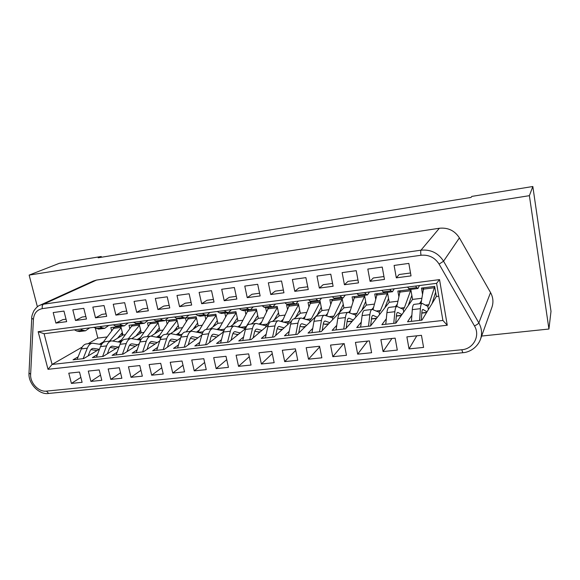 <?xml version="1.0" encoding="UTF-8"?>
<svg xmlns="http://www.w3.org/2000/svg" width="580" height="580" viewBox="0 0 580 580"><rect width="100%" height="100%" fill="white"/><g stroke="black" fill="none" stroke-linecap="round" stroke-linejoin="round"><path stroke-width="0.87" d="M529.38 195.677L548.934 329.027L551 311.329L532.832 186.506L529.38 195.677L29.138 275.094L59.341 263.305L101.246 256.512L98.165 257.774L471.003 197.439L471.823 196.402L532.832 186.506M37.395 306.805L29.138 275.094M548.934 329.027L481.639 336.052M96.541 280.075L43.485 304.203L40.078 305.189L93.38 281.003L96.541 280.075L439.35 228.259C448.028 227.404 454.713 230.608 459.403 237.894L490.549 292.574C493.159 297.366 493.616 302.267 491.927 307.284L480.443 339.401C482.328 333.805 481.791 328.309 478.834 322.9L490.549 292.574M112.984 340.982L122.924 335.001L120.814 326.308L110.838 327.577L111.57 330.556M80.859 377.406L71.412 383.409L82.106 382.314L79.489 372.034L68.781 373.179L71.412 383.409M131.921 338.546L141.252 332.753L139.156 323.974L129.006 325.264L129.739 328.316M100.499 375.108L90.9 381.415L101.804 380.299L99.202 369.917L88.29 371.084L90.9 381.415M151.09 336.125L159.899 330.462L157.825 321.603L147.494 322.915L148.233 326.047M120.531 372.744L110.766 379.385L121.88 378.247L119.306 367.756L108.177 368.952L110.766 379.385M170.404 333.79L178.887 328.128L176.827 319.188L166.315 320.522L167.054 323.734M140.947 370.308L131.022 377.312L142.354 376.159L139.802 365.56L128.456 366.777L131.022 377.312M190.066 331.419L198.208 325.75L196.178 316.724L185.469 318.087L186.224 321.392M161.762 367.785L151.67 375.202L163.234 374.02L160.703 363.312L149.132 364.552L151.67 375.202M210.09 328.998L217.884 323.336L215.876 314.222L204.972 315.607L205.733 319.014M182.99 365.175L172.738 373.049L184.527 371.845L182.033 361.021L170.223 362.29L172.738 373.049M230.492 326.533L237.93 320.87L235.937 311.67L224.837 313.077L225.606 316.6M204.638 362.471L194.227 370.852L206.255 369.627L203.79 358.687L191.741 359.977L194.227 370.852M251.278 324.024L258.339 318.362L256.375 309.067L245.064 310.51L245.847 314.157M226.729 359.651L216.151 368.612L228.433 367.357L225.99 356.301L213.694 357.621L216.151 368.612M411.873 315.237L407.551 321.784L421.95 320.145L436.356 296.489L434.637 286.397L421.442 288.071L422.494 294.147M416.788 335.82L409.03 348.899L423.581 347.413L421.457 335.312L406.877 336.879L409.03 348.899M386.309 318.775L381.872 324.706L395.959 323.103L412.561 299.411L410.799 289.427L397.865 291.073L398.844 296.547M391.913 338.488L383.075 351.552L397.307 350.102L395.139 338.14L380.879 339.67L383.075 351.552M361.275 322.125L356.736 327.562L370.519 325.996L389.231 302.281L387.44 292.4L374.752 294.009L375.68 299.034M367.553 341.105L357.679 354.148L371.606 352.727L369.387 340.902L355.438 342.403L357.679 354.148M336.762 325.322L332.137 330.361L345.629 328.824L366.357 305.087L364.53 295.314L352.096 296.895L352.981 301.564M343.693 343.664L332.826 356.693L346.456 355.293L344.201 343.614L330.549 345.078L332.826 356.693M312.75 328.389L308.052 333.094L321.262 331.593L343.918 307.849L342.062 298.171L329.868 299.722L330.716 304.108M319.674 346.883L308.502 359.172L321.849 357.809L319.544 346.26L306.182 347.695L308.502 359.172M289.224 331.347L284.468 335.776L297.402 334.305L321.914 310.554L320.029 300.976L308.06 302.492L308.886 306.653M295.727 350.356L284.693 361.608L297.75 360.274L295.416 348.848L282.329 350.255L284.693 361.608M294.067 318.862L300.324 313.207L298.41 303.724L286.665 305.218L287.477 309.176M272.259 353.619L261.37 363.993L274.166 362.688L271.788 351.386L258.977 352.763L261.37 363.993M272.469 321.465L279.132 315.81L277.196 306.421L265.669 307.886L261.935 305.762M249.262 356.707L238.532 366.328L251.06 365.045L248.653 353.873L236.103 355.214L238.532 366.328M55.89 323.082L66.656 321.654L63.959 311.083L53.193 312.569L55.89 323.082L62.77 319.631L66.026 319.196M75.501 320.472L86.471 319.014L83.803 308.335L72.819 309.858L75.501 320.472L82.186 317.028L85.855 316.535M95.497 317.818L106.684 316.332L104.037 305.544L92.836 307.088L95.497 317.818L101.978 314.375L106.068 313.824M115.884 315.107L127.296 313.591L124.671 302.688L113.245 304.268L115.884 315.107L122.155 311.663L126.687 311.054M136.684 312.344L148.328 310.8L145.725 299.78L134.067 301.39L136.684 312.344L142.731 308.908L147.719 308.234M157.898 309.524L169.78 307.951L167.207 296.808L155.317 298.454L157.898 309.524L163.719 306.088L169.179 305.356M179.553 306.646L191.675 305.036L189.131 293.777L176.994 295.452L179.553 306.646L185.129 303.217L191.081 302.419M201.651 303.71L214.027 302.071L211.512 290.681L199.121 292.392L201.651 303.71L206.973 300.288L213.44 299.418M396.321 277.849L411.032 275.892L408.835 263.4L394.096 265.437L396.321 277.849L399.134 274.514L410.517 272.992M370.091 281.329L384.475 279.422L382.235 267.075L367.821 269.069L370.091 281.329L373.274 277.987L383.953 276.551M344.44 284.736L358.505 282.873L356.221 270.671L342.127 272.622L344.44 284.736L347.971 281.38L357.976 280.038M319.348 288.071L333.108 286.244L330.781 274.188L316.992 276.094L319.348 288.071L323.212 284.7L332.572 283.446M294.792 291.334L308.263 289.55L305.892 277.632L292.4 279.495L294.792 291.334L298.976 287.948L307.712 286.774M270.766 294.531L283.946 292.777L281.539 281.003L268.337 282.822L270.766 294.531L275.254 291.131L283.388 290.043M247.239 297.656L260.144 295.938L257.701 284.294L244.774 286.085L247.239 297.656L252.017 294.248L259.579 293.233M224.206 300.715L236.843 299.034L234.363 287.52L221.712 289.268L224.206 300.715L229.26 297.301L236.27 296.358M122.924 335.001L125.164 334.725M141.252 332.753L143.891 332.427M159.899 330.462L162.951 330.085M178.887 328.128L182.352 327.7M198.208 325.75L202.123 325.271M217.884 323.336L222.256 322.799M237.93 320.87L242.766 320.276M258.339 318.362L263.668 317.709M266.466 311.677L265.669 307.886L272.803 306.95L275.587 304.014M279.132 315.81L284.961 315.092M300.324 313.207L306.675 312.424M321.914 310.554L328.809 309.705M343.918 307.849L351.379 306.929M366.357 305.087L374.397 304.101M389.231 302.281L397.88 301.216M412.561 299.411L421.841 298.272M436.356 296.489L438.77 296.192M95.396 328.251L97.839 338.089L106.778 336.987M439.538 279.611L447.267 325.242L48.009 369.315L38.164 331.695L439.538 279.611L436.588 283.344L44.087 333.725L52.091 364.45L442.895 320.45L436.588 283.344M78.133 356.809L73.036 359.817L83.65 358.614L99.543 349.058M102.921 342.156L99.448 344.215M97.839 338.089L88.044 343.73M82.193 347.101L52.091 364.45L48.009 369.315M421.45 300.73L419.478 303.724M397.271 304.159L395.422 306.624M373.556 307.436L371.86 309.474M350.291 310.583L348.602 312.424M327.475 313.62L325.576 315.52M305.087 316.557L302.999 318.507M266.184 334.203L261.37 338.401L274.043 336.965L291.559 321.124M283.127 319.413L280.865 321.392M243.6 336.98L238.743 340.975L251.155 339.568L268.322 324.988M261.58 322.19L259.151 324.191M221.473 339.677L216.565 343.498L228.73 342.113L245.681 328.519M240.439 324.894L237.851 326.917M199.781 342.301L194.837 345.97L206.763 344.614L223.546 331.825L223.307 330.781L224.003 330.448M219.697 327.533L216.956 329.563M178.51 344.868L173.536 348.392L185.223 347.065L201.869 334.972M199.332 330.107L196.453 332.144M157.659 347.362L152.649 350.769L164.111 349.464L180.612 337.988M179.343 332.623L176.327 334.667M137.199 349.805L132.168 353.097L143.405 351.821L159.761 340.895M159.71 335.08L156.578 337.132M117.138 352.19L112.078 355.38L123.105 354.126L139.301 343.708M140.44 337.495L137.184 339.546M97.454 354.525L92.372 357.621L103.189 356.388L119.234 346.427M121.51 339.851L118.146 341.903M442.895 320.45L447.267 325.242M44.087 333.725L38.164 331.695M121.691 333.348L122.199 335.443M139.671 331.485L140.135 333.442M157.963 329.629L158.383 331.434M176.581 327.772L176.958 329.411M195.532 325.924L195.866 327.381M214.832 324.104L215.107 325.351M234.487 322.313L234.704 323.328M254.504 320.559L254.663 321.313M274.898 318.869L274.993 319.326M113.861 327.192L113.912 327.591M131.943 324.894L132.001 325.315M150.343 322.552L150.409 323.002M169.07 320.174L169.135 320.66M188.13 317.746L188.21 318.275M207.531 315.281L207.618 315.853M227.295 312.765L227.389 313.388M247.413 310.206L247.522 310.894M422.74 287.912L423.117 290.21M399.315 290.892L399.627 292.755M376.355 293.806L376.608 295.358M353.829 296.677L354.046 297.975M326.678 315.948L332.572 299.396L331.709 299.505L331.919 300.599M310.053 302.238L310.213 303.209M288.782 304.95L288.927 305.798M260.471 324.582L268.692 307.523L267.873 307.625L268.032 308.364M101.427 257.244L101.246 256.512M101.935 343.896L114.528 327.127L113.818 327.214M121.416 341.562L120.183 341.714L132.624 324.829L131.906 324.916M141.259 339.184L139.113 339.445L151.039 322.487L150.307 322.574M161.494 336.762L158.383 337.132L169.773 320.102L169.034 320.196M182.113 334.29L178.016 334.783L188.848 317.673L188.094 317.775M203.138 331.774L198.012 332.383L208.271 315.208L207.502 315.302M218.399 329.926L228.042 312.692L227.258 312.794M239.236 327.294L248.182 310.133L247.377 310.235M282.119 321.798L289.587 304.863L288.753 304.971M304.181 318.92L310.873 302.158L310.024 302.267M349.617 312.859L354.685 296.583L353.807 296.699M373.005 309.633L377.225 293.719L376.333 293.835M396.8 306.457L400.214 290.798L399.301 290.913M421.007 303.536L423.654 287.818L422.726 287.934M117.493 338.27L122.337 332.594M121.155 327.707L109.555 341.134M101.594 343.94L101.123 344.498M135.879 336.088L140.657 330.281M139.483 325.351L128.202 338.887M120.183 341.714L119.799 342.2M154.592 333.877L159.304 327.932M158.144 322.951L147.19 336.589M139.113 339.445L138.809 339.858M173.637 331.63L178.285 325.532M177.132 320.508L166.525 334.254M193.038 329.353L197.606 323.082M196.468 318.014L186.216 331.883M212.787 327.04L217.282 320.588M216.151 315.469L206.277 329.462M232.899 324.699L237.314 318.043M236.198 312.874L226.642 327.106M256.614 310.22L246.181 326.613L239.634 327.395M253.387 322.335L257.723 315.44M244.542 329.433L244.289 328.28L246.181 326.613M277.421 307.509L267.481 324.06L261.239 324.807M274.26 319.942L278.509 312.779M265.945 327.004L265.683 325.735L267.481 324.06M298.613 304.739L289.195 321.458L283.272 322.168M295.532 317.536L299.686 310.053M287.774 324.546L287.492 323.132L289.195 321.458M320.211 301.904L311.337 318.804L305.754 319.478M317.209 315.107L321.262 307.269M310.039 322.06L309.727 320.486L311.337 318.804M342.222 299.012L333.913 316.1L328.679 316.731M339.307 312.685L343.258 304.406M332.753 319.551L332.405 317.782L333.913 316.1M364.668 296.039L356.946 313.345L352.082 313.925M361.826 310.271L365.683 301.477M355.931 317.028L355.547 315.027L356.946 313.345M387.549 293.001L380.444 310.525L375.963 311.061M384.794 307.9L388.535 298.454M379.581 314.505L379.161 312.214L380.444 310.525M410.887 289.884L404.427 307.654L400.345 308.139M408.211 305.617L411.851 295.358M403.731 312.004L403.252 309.336L404.427 307.654M434.688 286.687L428.903 304.717L425.234 305.16M432.086 303.5L435.623 292.189M428.395 309.56L427.851 306.407L428.903 304.717M101.485 344.556L92.539 343.186C90.32 343.447 88.581 345.114 87.305 348.181L83.165 358.665M92.307 348.609L93.148 348.413C91.742 348.558 90.632 349.61 89.835 351.56L88.124 355.924M93.779 348.435L99.151 349.29M97.027 350.574L90.958 349.624M87.305 348.181L81.309 348.892L77.118 359.353M81.309 348.892C82.592 345.832 84.354 344.172 86.594 343.904L92.539 343.186M82.788 330.238L85.492 330.781L79.503 331.543L76.778 330.999L82.788 330.238L80.417 329.063M74.385 329.839L76.778 330.999M85.492 330.781L89.639 327.881M118.182 347.079L112.274 346.151C110.903 346.296 109.83 347.348 109.062 349.312L107.401 353.778M120.879 342.396L111.657 340.88C109.497 341.134 107.807 342.802 106.59 345.897L100.478 346.623L96.447 357.157M102.609 356.454L106.59 345.897M100.478 346.623C101.718 343.534 103.421 341.867 105.596 341.613L111.657 340.88M116.022 348.421L110.091 347.435M95.983 328.548L102.109 327.772L104.741 328.331L98.636 329.106L93.648 327.367M102.109 327.772L99.796 326.576M104.741 328.331L108.764 325.423M140.65 340.206L131.131 338.531C129.035 338.778 127.404 340.453 126.237 343.563L122.431 354.206M130.964 344.049L131.754 343.853C130.428 343.991 129.391 345.049 128.659 347.029L127.034 351.596M132.349 343.882L137.569 344.825M135.372 346.238L129.587 345.216M126.237 343.563L120.009 344.302L116.145 354.916M120.009 344.302C121.198 341.2 122.844 339.525 124.954 339.278L131.131 338.531M121.8 325.257L124.352 325.837L118.139 326.627L115.558 326.054L121.8 325.257L119.545 324.039M113.281 324.844L115.558 326.054M124.352 325.837L128.245 322.922M157.318 342.533L151.605 341.504C150.321 341.642 149.328 342.7 148.625 344.694L147.052 349.385M160.805 337.995L150.974 336.132C148.951 336.371 147.378 338.053 146.262 341.192L139.91 341.939L136.227 352.633M142.629 351.908L146.262 341.192M139.91 341.939C141.049 338.814 142.637 337.132 144.681 336.893L150.974 336.132M155.085 344.02L149.451 342.954M135.502 323.51L141.861 322.697L144.34 323.292L138.004 324.097L133.291 322.277M141.861 322.697L139.671 321.458M144.34 323.292L148.096 320.377M181.366 335.755L171.194 333.696C169.244 333.921 167.736 335.61 166.678 338.771L163.226 349.566M171.1 339.307L171.84 339.111C170.6 339.242 169.643 340.308 168.976 342.316L167.453 347.137M172.398 339.155L177.436 340.199M175.182 341.765L169.708 340.663M166.678 338.771L160.203 339.539L156.694 350.305M160.203 339.539C161.284 336.385 162.806 334.696 164.785 334.471L171.194 333.696M158.5 321.494L155.832 320.914L162.32 320.087L160.196 318.826M153.685 319.66L155.832 320.914M162.32 320.087L164.72 320.704L168.323 317.782M202.398 333.326L191.806 331.209C189.928 331.426 188.486 333.123 187.485 336.298L180.887 337.082L177.574 347.935M197.947 337.821L192.458 336.675C191.269 336.799 190.356 337.872 189.725 339.894L188.254 344.861M184.23 347.173L187.485 336.298M195.692 339.459L190.356 338.336M180.887 337.082C181.91 333.913 183.374 332.217 185.274 331.992L191.806 331.209M179.14 318.869L176.559 318.268L174.486 316.992M176.559 318.268L183.178 317.419L181.119 316.136M183.178 317.419L185.491 318.058L188.942 315.136M223.307 330.781L212.824 328.671C211.018 328.875 209.648 330.586 208.706 333.783L205.661 344.738M212.809 334.385L213.491 334.196C212.338 334.312 211.475 335.385 210.881 337.422L209.467 342.548M214.006 334.239L218.856 335.399M216.659 337.074L211.417 335.979M208.706 333.783L201.978 334.58L198.86 345.513M201.978 334.58C202.942 331.39 204.334 329.687 206.161 329.476L212.824 328.671M200.18 316.194L197.7 315.571L204.45 314.708L202.471 313.396M195.699 314.266L197.7 315.571M204.45 314.708L206.676 315.368L209.967 312.431M244.289 328.28L234.255 326.083C232.529 326.279 231.231 327.99 230.354 331.216L223.488 332.028L220.581 343.041M240.171 332.942L234.929 331.658C233.834 331.774 233.008 332.855 232.457 334.899L231.108 340.214M227.512 342.251L230.354 331.216M237.909 334.602L232.892 333.587M223.488 332.028C224.387 328.817 225.714 327.106 227.454 326.902L234.03 326.105M221.64 313.461L219.262 312.816L217.333 311.489M219.262 312.816L226.142 311.938L224.243 310.605M226.142 311.938L228.281 312.62L231.413 309.684M265.683 325.735L256.106 323.444C254.475 323.633 253.25 325.351 252.438 328.599L249.813 339.72M256.171 329.259L256.795 329.077C255.751 329.179 254.975 330.267 254.468 332.333L253.185 337.843M257.259 329.128L261.906 330.433M259.195 332.115L254.808 331.173M252.438 328.599L245.434 329.425L242.744 340.525M245.434 329.425C246.268 326.185 247.515 324.474 249.175 324.278L255.896 323.466M243.535 310.677L241.258 310.01L248.276 309.111L246.456 307.748M239.41 308.654L241.258 310.01M248.276 309.111L250.321 309.814L253.279 306.878M287.492 323.132L278.4 320.755C276.856 320.928 275.71 322.654 274.964 325.924L267.822 326.772L265.357 337.951M284.077 327.888L279.096 326.438C278.11 326.54 277.385 327.627 276.921 329.708L275.71 335.457M272.571 337.132L274.964 325.924M280.901 329.585L277.175 328.729M267.822 326.772C268.583 323.51 269.758 321.784 271.331 321.603L278.4 320.755M263.704 307.146L270.867 306.233L269.127 304.841M270.867 306.233L272.803 306.95M309.727 320.486L301.15 318.007C299.693 318.173 298.627 319.906 297.961 323.198L295.807 334.486M301.31 323.93L301.854 323.756C300.926 323.843 300.259 324.938 299.838 327.033L298.7 333.05M302.274 323.814L306.697 325.3M303.028 327.004L300.005 326.272M297.961 323.198L290.667 324.06L288.434 335.327M290.667 324.06C291.363 320.776 292.45 319.043 293.937 318.877L301.15 318.007M288.659 304.935L286.607 304.224L293.922 303.289L292.269 301.868M284.932 302.811L286.607 304.224M293.922 303.289L295.757 304.036L298.345 301.092M332.405 317.782L324.365 315.201C323.002 315.361 322.023 317.093 321.429 320.414L313.99 321.298L312.004 332.644M329.781 322.668L325.083 321.008C324.213 321.095 323.596 322.19 323.227 324.3L322.175 330.636M319.529 331.789L321.429 320.414M325.605 324.372L323.314 323.807M313.99 321.298C314.606 317.985 315.614 316.252 316.999 316.093L324.365 315.201M309.995 301.238L317.456 300.288L319.181 301.056L311.75 301.999L308.408 299.802M317.456 300.288L315.897 298.838M319.181 301.056L321.574 298.113M355.547 315.027L348.058 312.344C346.796 312.482 345.912 314.23 345.397 317.572L343.751 329.034M348.319 318.376L348.79 318.21C347.986 318.282 347.42 319.384 347.101 321.508L346.151 328.222M349.153 318.282L353.336 320M348.631 321.683L347.123 321.349M345.397 317.572L337.792 318.478L336.067 329.911M337.792 318.478C338.336 315.136 339.249 313.396 340.547 313.251L348.058 312.344M341.489 297.221L343.092 298.011L335.508 298.976L333.863 298.192L341.489 297.221L340.025 295.742M332.369 296.721L333.863 298.192M343.092 298.011L345.288 295.068M379.161 312.214L372.251 309.423C371.099 309.553 370.301 311.3 369.866 314.672L362.101 315.592L360.644 327.113M377.384 317.296L372.991 315.346C372.251 315.418 371.751 316.52 371.483 318.666L370.642 325.837M368.496 326.221L369.866 314.672M372.128 318.942L371.454 318.899M362.101 315.592C362.565 312.228 363.385 310.481 364.581 310.351L372.251 309.423M358.244 295.082L366.031 294.082L367.517 294.908L359.767 295.894L356.852 293.582M366.031 294.082L364.668 292.581M367.517 294.908L369.496 291.957M403.252 309.336L396.952 306.443C395.908 306.559 395.212 308.313 394.864 311.707L393.776 323.35M397.314 312.591L397.706 312.431C397.039 312.489 396.597 313.599 396.379 315.752L395.705 323.132M398.01 312.511L401.94 314.563M394.864 311.707L386.933 312.649L385.758 324.263M386.933 312.649C387.31 309.263 388.034 307.509 389.115 307.385L396.952 306.443M391.101 290.885L392.464 291.733L384.547 292.74L383.148 291.899L391.101 290.885L389.847 289.348M381.858 290.37L383.148 291.899M392.464 291.733L394.219 288.789M427.851 306.407L422.189 303.391C421.254 303.5 420.659 305.254 420.399 308.676L412.3 309.64L411.416 321.342M427.025 311.815L422.95 309.445C422.356 309.495 421.979 310.612 421.82 312.787L421.334 320.218M419.615 320.414L420.399 308.676M412.3 309.64C412.583 306.226 413.214 304.464 414.178 304.362L422.189 303.391M409.98 289.507L407.414 287.093M408.596 288.651L416.723 287.615L415.577 286.041M416.723 287.615L417.948 288.492L419.471 285.548M42.355 308.632C36.989 309.742 34.01 313.323 33.415 319.377L30.638 374.281C29.942 382.909 38.657 392.189 46.48 391.116L461.782 349.74C473.352 348.986 480.53 335.798 474.483 325.96L439.096 264.11C434.84 257.513 428.801 254.562 420.993 255.258L42.355 308.632C41.934 306.45 42.311 304.978 43.485 304.203L420.978 250.183L439.35 228.259M420.993 255.258C420.594 252.648 420.587 250.951 420.978 250.183C430.723 249.291 438.248 252.967 443.562 261.196L459.403 237.894M439.096 264.11L443.562 261.196L478.834 322.9C478.319 323.734 476.869 324.757 474.483 325.96M461.782 349.74L462.825 352.705M46.48 391.116L48.662 393.45L462.789 352.712C468.256 352.502 476.898 348.594 480.443 339.401M30.638 374.281L29.007 372.983M33.415 319.377L31.741 318.202M120.814 326.33L114.528 327.127M139.156 323.995L132.624 324.829M157.825 321.617L151.039 322.487M176.835 319.203L169.773 320.102M196.178 316.745L188.848 317.673M215.876 314.237L208.271 315.208M235.944 311.685L228.042 312.692M256.375 309.089L248.182 310.133M277.196 306.443L268.692 307.523M298.41 303.739L289.587 304.863M320.029 300.991L310.873 302.158M342.07 298.192L332.572 299.396M364.53 295.336L354.685 296.583M387.44 292.421L377.225 293.719M410.807 289.449L400.214 290.798M434.637 286.418L423.654 287.818M121.082 327.41L113.165 328.418M139.425 325.09L131.312 326.119M158.086 322.726L149.778 323.778M177.088 320.32L168.57 321.4M196.431 317.869L187.702 318.978M216.13 315.375L207.176 316.513M236.19 312.837L227.012 313.998M256.592 310.249L247.21 311.438M277.349 307.625L267.786 308.836M298.49 304.95L288.746 306.182M320.037 302.216L310.104 303.478M341.997 299.439L331.876 300.715M364.385 296.605L354.068 297.91M387.208 293.712L376.688 295.046M410.488 290.761L399.758 292.124M434.232 287.76L423.291 289.144M195.91 339.3L195.185 339.387M224.583 329.201L218.442 329.94M215.731 336.987L216.963 336.842M238.431 334.334L236.669 334.544M258.013 332.05L260.326 331.782M282.656 329.172L279.777 329.505M301.977 326.917L305.45 326.511M328.7 323.799L324.611 324.278M347.71 321.581L352.437 321.023M376.674 318.195L371.461 318.804M396.372 315.897L401.418 315.31M426.691 312.359L421.812 312.924M112.882 346.18L111.454 346.354M152.185 341.54L150.844 341.7M193.002 336.719L191.748 336.871M235.422 331.709L234.276 331.847M279.546 326.504L278.516 326.62M325.474 321.074L324.568 321.182M373.332 315.426L372.563 315.513M423.226 309.531L422.602 309.604M40.078 305.189C38.142 305.783 36.076 307.675 33.865 310.858C32.212 314.454 31.501 316.941 31.733 318.297L29 373.092C28.065 383.735 39.404 395.089 48.662 393.45M237.64 334.631L238.133 334.573M260.043 332.021L258.941 332.144M280.655 329.614L282.395 329.411M305.203 326.75L302.803 327.033M325.387 324.394L328.476 324.039M352.227 321.262L348.435 321.704M371.947 318.964L376.485 318.435M401.251 315.549L396.35 316.122M421.798 313.149L426.547 312.598M164.72 320.704L158.26 321.523M178.901 318.899L185.491 318.058M206.676 315.368L199.955 316.223M221.43 313.49L228.281 312.62M250.321 309.814L243.325 310.706M295.757 304.036L288.477 304.964M409.857 289.521L417.948 288.492"/></g></svg>
